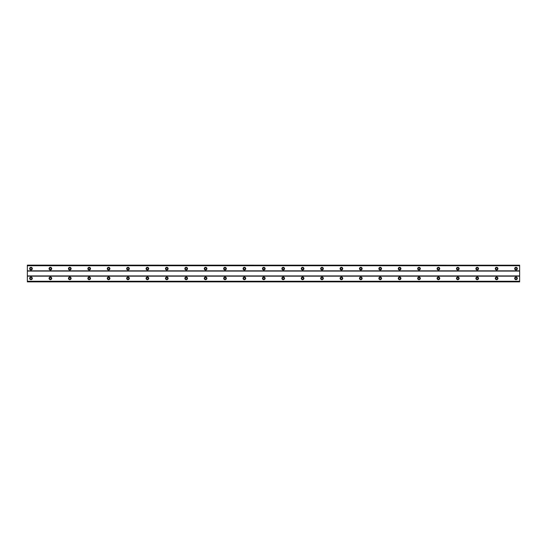 <?xml version="1.0" encoding="UTF-8"?>
<svg xmlns="http://www.w3.org/2000/svg" width="547" height="547" viewBox="0 0 547 547"><rect width="100%" height="100%" fill="white"/><g stroke="black" fill="none" stroke-linecap="round" stroke-linejoin="round"><path stroke-width="0.82" d="M30.988 269.5A0.848 0.848 0 0 1 30.14 268.652A0.848 0.848 0 0 1 30.988 267.804A0.848 0.848 0 0 1 31.835 268.652A0.848 0.848 0 0 1 30.988 269.5M516.012 269.5A0.848 0.848 0 0 1 515.165 268.652A0.848 0.848 0 0 1 516.012 267.804A0.848 0.848 0 0 1 516.86 268.652A0.848 0.848 0 0 1 516.012 269.5M496.614 269.5A0.848 0.848 0 0 1 495.76 268.652A0.848 0.848 0 0 1 496.614 267.804A0.848 0.848 0 0 1 497.462 268.652A0.848 0.848 0 0 1 496.614 269.5M477.21 269.5A0.848 0.848 0 0 1 476.362 268.652A0.848 0.848 0 0 1 477.21 267.804A0.848 0.848 0 0 1 478.057 268.652A0.848 0.848 0 0 1 477.21 269.5M457.812 269.5A0.848 0.848 0 0 1 456.964 268.652A0.848 0.848 0 0 1 457.812 267.804A0.848 0.848 0 0 1 458.659 268.652A0.848 0.848 0 0 1 457.812 269.5M438.407 269.5A0.848 0.848 0 0 1 437.559 268.652A0.848 0.848 0 0 1 438.407 267.804A0.848 0.848 0 0 1 439.255 268.652A0.848 0.848 0 0 1 438.407 269.5M419.009 269.5A0.848 0.848 0 0 1 418.161 268.652A0.848 0.848 0 0 1 419.009 267.804A0.848 0.848 0 0 1 419.857 268.652A0.848 0.848 0 0 1 419.009 269.5M399.604 269.5A0.848 0.848 0 0 1 398.756 268.652A0.848 0.848 0 0 1 399.604 267.804A0.848 0.848 0 0 1 400.452 268.652A0.848 0.848 0 0 1 399.604 269.5M380.206 269.5A0.848 0.848 0 0 1 379.358 268.652A0.848 0.848 0 0 1 380.206 267.804A0.848 0.848 0 0 1 381.054 268.652A0.848 0.848 0 0 1 380.206 269.5M360.801 269.5A0.848 0.848 0 0 1 359.953 268.652A0.848 0.848 0 0 1 360.801 267.804A0.848 0.848 0 0 1 361.656 268.652A0.848 0.848 0 0 1 360.801 269.5M341.403 269.5A0.848 0.848 0 0 1 340.555 268.652A0.848 0.848 0 0 1 341.403 267.804A0.848 0.848 0 0 1 342.251 268.652A0.848 0.848 0 0 1 341.403 269.5M322.005 269.5A0.848 0.848 0 0 1 321.151 268.652A0.848 0.848 0 0 1 322.005 267.804A0.848 0.848 0 0 1 322.853 268.652A0.848 0.848 0 0 1 322.005 269.5M302.6 269.5A0.848 0.848 0 0 1 301.753 268.652A0.848 0.848 0 0 1 302.6 267.804A0.848 0.848 0 0 1 303.448 268.652A0.848 0.848 0 0 1 302.6 269.5M283.202 269.5A0.848 0.848 0 0 1 282.355 268.652A0.848 0.848 0 0 1 283.202 267.804A0.848 0.848 0 0 1 284.05 268.652A0.848 0.848 0 0 1 283.202 269.5M263.798 269.5A0.848 0.848 0 0 1 262.95 268.652A0.848 0.848 0 0 1 263.798 267.804A0.848 0.848 0 0 1 264.645 268.652A0.848 0.848 0 0 1 263.798 269.5M244.4 269.5A0.848 0.848 0 0 1 243.552 268.652A0.848 0.848 0 0 1 244.4 267.804A0.848 0.848 0 0 1 245.247 268.652A0.848 0.848 0 0 1 244.4 269.5M224.995 269.5A0.848 0.848 0 0 1 224.147 268.652A0.848 0.848 0 0 1 224.995 267.804A0.848 0.848 0 0 1 225.849 268.652A0.848 0.848 0 0 1 224.995 269.5M205.597 269.5A0.848 0.848 0 0 1 204.749 268.652A0.848 0.848 0 0 1 205.597 267.804A0.848 0.848 0 0 1 206.445 268.652A0.848 0.848 0 0 1 205.597 269.5M186.199 269.5A0.848 0.848 0 0 1 185.344 268.652A0.848 0.848 0 0 1 186.199 267.804A0.848 0.848 0 0 1 187.047 268.652A0.848 0.848 0 0 1 186.199 269.5M166.794 269.5A0.848 0.848 0 0 1 165.946 268.652A0.848 0.848 0 0 1 166.794 267.804A0.848 0.848 0 0 1 167.642 268.652A0.848 0.848 0 0 1 166.794 269.5M147.396 269.5A0.848 0.848 0 0 1 146.548 268.652A0.848 0.848 0 0 1 147.396 267.804A0.848 0.848 0 0 1 148.244 268.652A0.848 0.848 0 0 1 147.396 269.5M127.991 269.5A0.848 0.848 0 0 1 127.143 268.652A0.848 0.848 0 0 1 127.991 267.804A0.848 0.848 0 0 1 128.839 268.652A0.848 0.848 0 0 1 127.991 269.5M108.593 269.5A0.848 0.848 0 0 1 107.745 268.652A0.848 0.848 0 0 1 108.593 267.804A0.848 0.848 0 0 1 109.441 268.652A0.848 0.848 0 0 1 108.593 269.5M89.188 269.5A0.848 0.848 0 0 1 88.34 268.652A0.848 0.848 0 0 1 89.188 267.804A0.848 0.848 0 0 1 90.036 268.652A0.848 0.848 0 0 1 89.188 269.5M69.79 269.5A0.848 0.848 0 0 1 68.943 268.652A0.848 0.848 0 0 1 69.79 267.804A0.848 0.848 0 0 1 70.638 268.652A0.848 0.848 0 0 1 69.79 269.5M50.386 269.5A0.848 0.848 0 0 1 49.538 268.652A0.848 0.848 0 0 1 50.386 267.804A0.848 0.848 0 0 1 51.24 268.652A0.848 0.848 0 0 1 50.386 269.5M30.988 277.014A1.333 1.333 0 0 0 29.654 278.348A1.333 1.333 0 0 0 30.988 279.681A1.333 1.333 0 0 0 32.321 278.348A1.333 1.333 0 0 0 30.988 277.014M516.012 277.014A1.333 1.333 0 0 0 514.679 278.348A1.333 1.333 0 0 0 516.012 279.681A1.333 1.333 0 0 0 517.346 278.348A1.333 1.333 0 0 0 516.012 277.014M496.614 277.014A1.333 1.333 0 0 0 495.274 278.348A1.333 1.333 0 0 0 496.614 279.681A1.333 1.333 0 0 0 497.948 278.348A1.333 1.333 0 0 0 496.614 277.014M477.21 277.014A1.333 1.333 0 0 0 475.876 278.348A1.333 1.333 0 0 0 477.21 279.681A1.333 1.333 0 0 0 478.543 278.348A1.333 1.333 0 0 0 477.21 277.014M457.812 277.014A1.333 1.333 0 0 0 456.478 278.348A1.333 1.333 0 0 0 457.812 279.681A1.333 1.333 0 0 0 459.145 278.348A1.333 1.333 0 0 0 457.812 277.014M438.407 277.014A1.333 1.333 0 0 0 437.074 278.348A1.333 1.333 0 0 0 438.407 279.681A1.333 1.333 0 0 0 439.74 278.348A1.333 1.333 0 0 0 438.407 277.014M419.009 277.014A1.333 1.333 0 0 0 417.676 278.348A1.333 1.333 0 0 0 419.009 279.681A1.333 1.333 0 0 0 420.342 278.348A1.333 1.333 0 0 0 419.009 277.014M399.604 277.014A1.333 1.333 0 0 0 398.271 278.348A1.333 1.333 0 0 0 399.604 279.681A1.333 1.333 0 0 0 400.937 278.348A1.333 1.333 0 0 0 399.604 277.014M380.206 277.014A1.333 1.333 0 0 0 378.873 278.348A1.333 1.333 0 0 0 380.206 279.681A1.333 1.333 0 0 0 381.539 278.348A1.333 1.333 0 0 0 380.206 277.014M360.801 277.014A1.333 1.333 0 0 0 359.468 278.348A1.333 1.333 0 0 0 360.801 279.681A1.333 1.333 0 0 0 362.141 278.348A1.333 1.333 0 0 0 360.801 277.014M341.403 277.014A1.333 1.333 0 0 0 340.07 278.348A1.333 1.333 0 0 0 341.403 279.681A1.333 1.333 0 0 0 342.737 278.348A1.333 1.333 0 0 0 341.403 277.014M322.005 277.014A1.333 1.333 0 0 0 320.672 278.348A1.333 1.333 0 0 0 322.005 279.681A1.333 1.333 0 0 0 323.339 278.348A1.333 1.333 0 0 0 322.005 277.014M302.6 277.014A1.333 1.333 0 0 0 301.267 278.348A1.333 1.333 0 0 0 302.6 279.681A1.333 1.333 0 0 0 303.934 278.348A1.333 1.333 0 0 0 302.6 277.014M283.202 277.014A1.333 1.333 0 0 0 281.869 278.348A1.333 1.333 0 0 0 283.202 279.681A1.333 1.333 0 0 0 284.536 278.348A1.333 1.333 0 0 0 283.202 277.014M263.798 277.014A1.333 1.333 0 0 0 262.464 278.348A1.333 1.333 0 0 0 263.798 279.681A1.333 1.333 0 0 0 265.131 278.348A1.333 1.333 0 0 0 263.798 277.014M244.4 277.014A1.333 1.333 0 0 0 243.066 278.348A1.333 1.333 0 0 0 244.4 279.681A1.333 1.333 0 0 0 245.733 278.348A1.333 1.333 0 0 0 244.4 277.014M224.995 277.014A1.333 1.333 0 0 0 223.661 278.348A1.333 1.333 0 0 0 224.995 279.681A1.333 1.333 0 0 0 226.328 278.348A1.333 1.333 0 0 0 224.995 277.014M205.597 277.014A1.333 1.333 0 0 0 204.263 278.348A1.333 1.333 0 0 0 205.597 279.681A1.333 1.333 0 0 0 206.93 278.348A1.333 1.333 0 0 0 205.597 277.014M186.199 277.014A1.333 1.333 0 0 0 184.859 278.348A1.333 1.333 0 0 0 186.199 279.681A1.333 1.333 0 0 0 187.532 278.348A1.333 1.333 0 0 0 186.199 277.014M166.794 277.014A1.333 1.333 0 0 0 165.461 278.348A1.333 1.333 0 0 0 166.794 279.681A1.333 1.333 0 0 0 168.127 278.348A1.333 1.333 0 0 0 166.794 277.014M147.396 277.014A1.333 1.333 0 0 0 146.063 278.348A1.333 1.333 0 0 0 147.396 279.681A1.333 1.333 0 0 0 148.729 278.348A1.333 1.333 0 0 0 147.396 277.014M127.991 277.014A1.333 1.333 0 0 0 126.658 278.348A1.333 1.333 0 0 0 127.991 279.681A1.333 1.333 0 0 0 129.324 278.348A1.333 1.333 0 0 0 127.991 277.014M108.593 277.014A1.333 1.333 0 0 0 107.26 278.348A1.333 1.333 0 0 0 108.593 279.681A1.333 1.333 0 0 0 109.926 278.348A1.333 1.333 0 0 0 108.593 277.014M89.188 277.014A1.333 1.333 0 0 0 87.855 278.348A1.333 1.333 0 0 0 89.188 279.681A1.333 1.333 0 0 0 90.522 278.348A1.333 1.333 0 0 0 89.188 277.014M69.79 277.014A1.333 1.333 0 0 0 68.457 278.348A1.333 1.333 0 0 0 69.79 279.681A1.333 1.333 0 0 0 71.124 278.348A1.333 1.333 0 0 0 69.79 277.014M50.386 277.014A1.333 1.333 0 0 0 49.052 278.348A1.333 1.333 0 0 0 50.386 279.681A1.333 1.333 0 0 0 51.726 278.348A1.333 1.333 0 0 0 50.386 277.014M30.988 267.319A1.333 1.333 0 0 0 29.654 268.652A1.333 1.333 0 0 0 30.988 269.986A1.333 1.333 0 0 0 32.321 268.652A1.333 1.333 0 0 0 30.988 267.319M516.012 267.319A1.333 1.333 0 0 0 514.679 268.652A1.333 1.333 0 0 0 516.012 269.986A1.333 1.333 0 0 0 517.346 268.652A1.333 1.333 0 0 0 516.012 267.319M496.614 267.319A1.333 1.333 0 0 0 495.274 268.652A1.333 1.333 0 0 0 496.614 269.986A1.333 1.333 0 0 0 497.948 268.652A1.333 1.333 0 0 0 496.614 267.319M477.21 267.319A1.333 1.333 0 0 0 475.876 268.652A1.333 1.333 0 0 0 477.21 269.986A1.333 1.333 0 0 0 478.543 268.652A1.333 1.333 0 0 0 477.21 267.319M457.812 267.319A1.333 1.333 0 0 0 456.478 268.652A1.333 1.333 0 0 0 457.812 269.986A1.333 1.333 0 0 0 459.145 268.652A1.333 1.333 0 0 0 457.812 267.319M438.407 267.319A1.333 1.333 0 0 0 437.074 268.652A1.333 1.333 0 0 0 438.407 269.986A1.333 1.333 0 0 0 439.74 268.652A1.333 1.333 0 0 0 438.407 267.319M419.009 267.319A1.333 1.333 0 0 0 417.676 268.652A1.333 1.333 0 0 0 419.009 269.986A1.333 1.333 0 0 0 420.342 268.652A1.333 1.333 0 0 0 419.009 267.319M399.604 267.319A1.333 1.333 0 0 0 398.271 268.652A1.333 1.333 0 0 0 399.604 269.986A1.333 1.333 0 0 0 400.937 268.652A1.333 1.333 0 0 0 399.604 267.319M380.206 267.319A1.333 1.333 0 0 0 378.873 268.652A1.333 1.333 0 0 0 380.206 269.986A1.333 1.333 0 0 0 381.539 268.652A1.333 1.333 0 0 0 380.206 267.319M360.801 267.319A1.333 1.333 0 0 0 359.468 268.652A1.333 1.333 0 0 0 360.801 269.986A1.333 1.333 0 0 0 362.141 268.652A1.333 1.333 0 0 0 360.801 267.319M341.403 267.319A1.333 1.333 0 0 0 340.07 268.652A1.333 1.333 0 0 0 341.403 269.986A1.333 1.333 0 0 0 342.737 268.652A1.333 1.333 0 0 0 341.403 267.319M322.005 267.319A1.333 1.333 0 0 0 320.672 268.652A1.333 1.333 0 0 0 322.005 269.986A1.333 1.333 0 0 0 323.339 268.652A1.333 1.333 0 0 0 322.005 267.319M302.6 267.319A1.333 1.333 0 0 0 301.267 268.652A1.333 1.333 0 0 0 302.6 269.986A1.333 1.333 0 0 0 303.934 268.652A1.333 1.333 0 0 0 302.6 267.319M283.202 267.319A1.333 1.333 0 0 0 281.869 268.652A1.333 1.333 0 0 0 283.202 269.986A1.333 1.333 0 0 0 284.536 268.652A1.333 1.333 0 0 0 283.202 267.319M263.798 267.319A1.333 1.333 0 0 0 262.464 268.652A1.333 1.333 0 0 0 263.798 269.986A1.333 1.333 0 0 0 265.131 268.652A1.333 1.333 0 0 0 263.798 267.319M244.4 267.319A1.333 1.333 0 0 0 243.066 268.652A1.333 1.333 0 0 0 244.4 269.986A1.333 1.333 0 0 0 245.733 268.652A1.333 1.333 0 0 0 244.4 267.319M224.995 267.319A1.333 1.333 0 0 0 223.661 268.652A1.333 1.333 0 0 0 224.995 269.986A1.333 1.333 0 0 0 226.328 268.652A1.333 1.333 0 0 0 224.995 267.319M205.597 267.319A1.333 1.333 0 0 0 204.263 268.652A1.333 1.333 0 0 0 205.597 269.986A1.333 1.333 0 0 0 206.93 268.652A1.333 1.333 0 0 0 205.597 267.319M186.199 267.319A1.333 1.333 0 0 0 184.859 268.652A1.333 1.333 0 0 0 186.199 269.986A1.333 1.333 0 0 0 187.532 268.652A1.333 1.333 0 0 0 186.199 267.319M166.794 267.319A1.333 1.333 0 0 0 165.461 268.652A1.333 1.333 0 0 0 166.794 269.986A1.333 1.333 0 0 0 168.127 268.652A1.333 1.333 0 0 0 166.794 267.319M147.396 267.319A1.333 1.333 0 0 0 146.063 268.652A1.333 1.333 0 0 0 147.396 269.986A1.333 1.333 0 0 0 148.729 268.652A1.333 1.333 0 0 0 147.396 267.319M127.991 267.319A1.333 1.333 0 0 0 126.658 268.652A1.333 1.333 0 0 0 127.991 269.986A1.333 1.333 0 0 0 129.324 268.652A1.333 1.333 0 0 0 127.991 267.319M108.593 267.319A1.333 1.333 0 0 0 107.26 268.652A1.333 1.333 0 0 0 108.593 269.986A1.333 1.333 0 0 0 109.926 268.652A1.333 1.333 0 0 0 108.593 267.319M89.188 267.319A1.333 1.333 0 0 0 87.855 268.652A1.333 1.333 0 0 0 89.188 269.986A1.333 1.333 0 0 0 90.522 268.652A1.333 1.333 0 0 0 89.188 267.319M69.79 267.319A1.333 1.333 0 0 0 68.457 268.652A1.333 1.333 0 0 0 69.79 269.986A1.333 1.333 0 0 0 71.124 268.652A1.333 1.333 0 0 0 69.79 267.319M50.386 267.319A1.333 1.333 0 0 0 49.052 268.652A1.333 1.333 0 0 0 50.386 269.986A1.333 1.333 0 0 0 51.726 268.652A1.333 1.333 0 0 0 50.386 267.319M30.988 279.196A0.848 0.848 0 0 1 30.14 278.348A0.848 0.848 0 0 1 30.988 277.5A0.848 0.848 0 0 1 31.835 278.348A0.848 0.848 0 0 1 30.988 279.196M516.012 279.196A0.848 0.848 0 0 1 515.165 278.348A0.848 0.848 0 0 1 516.012 277.5A0.848 0.848 0 0 1 516.86 278.348A0.848 0.848 0 0 1 516.012 279.196M496.614 279.196A0.848 0.848 0 0 1 495.76 278.348A0.848 0.848 0 0 1 496.614 277.5A0.848 0.848 0 0 1 497.462 278.348A0.848 0.848 0 0 1 496.614 279.196M477.21 279.196A0.848 0.848 0 0 1 476.362 278.348A0.848 0.848 0 0 1 477.21 277.5A0.848 0.848 0 0 1 478.057 278.348A0.848 0.848 0 0 1 477.21 279.196M457.812 279.196A0.848 0.848 0 0 1 456.964 278.348A0.848 0.848 0 0 1 457.812 277.5A0.848 0.848 0 0 1 458.659 278.348A0.848 0.848 0 0 1 457.812 279.196M438.407 279.196A0.848 0.848 0 0 1 437.559 278.348A0.848 0.848 0 0 1 438.407 277.5A0.848 0.848 0 0 1 439.255 278.348A0.848 0.848 0 0 1 438.407 279.196M419.009 279.196A0.848 0.848 0 0 1 418.161 278.348A0.848 0.848 0 0 1 419.009 277.5A0.848 0.848 0 0 1 419.857 278.348A0.848 0.848 0 0 1 419.009 279.196M399.604 279.196A0.848 0.848 0 0 1 398.756 278.348A0.848 0.848 0 0 1 399.604 277.5A0.848 0.848 0 0 1 400.452 278.348A0.848 0.848 0 0 1 399.604 279.196M380.206 279.196A0.848 0.848 0 0 1 379.358 278.348A0.848 0.848 0 0 1 380.206 277.5A0.848 0.848 0 0 1 381.054 278.348A0.848 0.848 0 0 1 380.206 279.196M360.801 279.196A0.848 0.848 0 0 1 359.953 278.348A0.848 0.848 0 0 1 360.801 277.5A0.848 0.848 0 0 1 361.656 278.348A0.848 0.848 0 0 1 360.801 279.196M341.403 279.196A0.848 0.848 0 0 1 340.555 278.348A0.848 0.848 0 0 1 341.403 277.5A0.848 0.848 0 0 1 342.251 278.348A0.848 0.848 0 0 1 341.403 279.196M322.005 279.196A0.848 0.848 0 0 1 321.151 278.348A0.848 0.848 0 0 1 322.005 277.5A0.848 0.848 0 0 1 322.853 278.348A0.848 0.848 0 0 1 322.005 279.196M302.6 279.196A0.848 0.848 0 0 1 301.753 278.348A0.848 0.848 0 0 1 302.6 277.5A0.848 0.848 0 0 1 303.448 278.348A0.848 0.848 0 0 1 302.6 279.196M283.202 279.196A0.848 0.848 0 0 1 282.355 278.348A0.848 0.848 0 0 1 283.202 277.5A0.848 0.848 0 0 1 284.05 278.348A0.848 0.848 0 0 1 283.202 279.196M263.798 279.196A0.848 0.848 0 0 1 262.95 278.348A0.848 0.848 0 0 1 263.798 277.5A0.848 0.848 0 0 1 264.645 278.348A0.848 0.848 0 0 1 263.798 279.196M244.4 279.196A0.848 0.848 0 0 1 243.552 278.348A0.848 0.848 0 0 1 244.4 277.5A0.848 0.848 0 0 1 245.247 278.348A0.848 0.848 0 0 1 244.4 279.196M224.995 279.196A0.848 0.848 0 0 1 224.147 278.348A0.848 0.848 0 0 1 224.995 277.5A0.848 0.848 0 0 1 225.849 278.348A0.848 0.848 0 0 1 224.995 279.196M205.597 279.196A0.848 0.848 0 0 1 204.749 278.348A0.848 0.848 0 0 1 205.597 277.5A0.848 0.848 0 0 1 206.445 278.348A0.848 0.848 0 0 1 205.597 279.196M186.199 279.196A0.848 0.848 0 0 1 185.344 278.348A0.848 0.848 0 0 1 186.199 277.5A0.848 0.848 0 0 1 187.047 278.348A0.848 0.848 0 0 1 186.199 279.196M166.794 279.196A0.848 0.848 0 0 1 165.946 278.348A0.848 0.848 0 0 1 166.794 277.5A0.848 0.848 0 0 1 167.642 278.348A0.848 0.848 0 0 1 166.794 279.196M147.396 279.196A0.848 0.848 0 0 1 146.548 278.348A0.848 0.848 0 0 1 147.396 277.5A0.848 0.848 0 0 1 148.244 278.348A0.848 0.848 0 0 1 147.396 279.196M127.991 279.196A0.848 0.848 0 0 1 127.143 278.348A0.848 0.848 0 0 1 127.991 277.5A0.848 0.848 0 0 1 128.839 278.348A0.848 0.848 0 0 1 127.991 279.196M108.593 279.196A0.848 0.848 0 0 1 107.745 278.348A0.848 0.848 0 0 1 108.593 277.5A0.848 0.848 0 0 1 109.441 278.348A0.848 0.848 0 0 1 108.593 279.196M89.188 279.196A0.848 0.848 0 0 1 88.34 278.348A0.848 0.848 0 0 1 89.188 277.5A0.848 0.848 0 0 1 90.036 278.348A0.848 0.848 0 0 1 89.188 279.196M69.79 279.196A0.848 0.848 0 0 1 68.943 278.348A0.848 0.848 0 0 1 69.79 277.5A0.848 0.848 0 0 1 70.638 278.348A0.848 0.848 0 0 1 69.79 279.196M50.386 279.196A0.848 0.848 0 0 1 49.538 278.348A0.848 0.848 0 0 1 50.386 277.5A0.848 0.848 0 0 1 51.24 278.348A0.848 0.848 0 0 1 50.386 279.196M27.35 281.869L27.35 281.267L519.65 281.267L519.65 281.869L27.35 281.869M27.35 265.206L519.65 265.206L27.35 265.131L27.35 281.267M519.65 265.206L519.65 281.267M519.65 281.794L27.35 281.794M27.35 276.167L519.65 276.167M519.65 275.927L27.35 275.927M27.35 271.073L519.65 271.073M519.65 270.833L27.35 270.833M27.35 265.733L519.65 265.733"/></g></svg>
